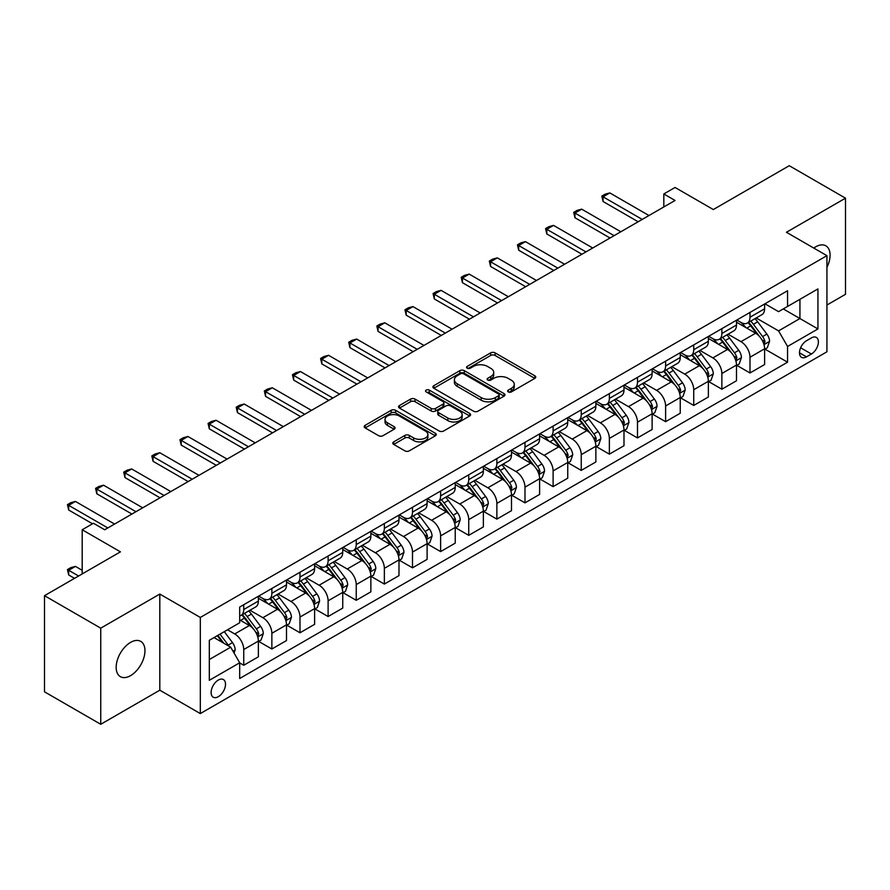 <?xml version="1.0" encoding="UTF-8"?>
<svg xmlns="http://www.w3.org/2000/svg" width="890" height="890" viewBox="0 0 890 890"><rect width="100%" height="100%" fill="white"/><g stroke="black" fill="none" stroke-linecap="round" stroke-linejoin="round"><path stroke-width="1.33" d="M508.29 391.911A2.192 1.257 0 0 0 511.383 391.911L534.846 378.361A3.126 1.802 0 0 0 535.758 377.082A3.126 1.802 0 0 0 534.846 375.814L495.096 352.863A3.126 1.802 0 0 0 490.679 352.863L467.205 366.402A2.192 1.257 0 0 0 466.571 367.303A2.192 1.257 0 0 0 467.205 368.193A2.192 1.257 0 0 0 470.298 368.193L473.335 366.435A9.99 5.774 0 0 1 487.475 366.435L490.791 368.349A9.99 5.774 0 0 1 493.716 372.432A9.99 5.774 0 0 1 490.791 376.514L487.753 378.261A2.192 1.257 0 0 0 487.108 379.151A2.192 1.257 0 0 0 487.753 380.052A2.192 1.257 0 0 0 490.846 380.052L493.872 378.295A9.99 5.774 0 0 1 508.012 378.295L511.327 380.208A9.99 5.774 0 0 1 514.253 384.291A9.99 5.774 0 0 1 511.327 388.374L508.29 390.12A2.192 1.257 0 0 0 507.645 391.01A2.192 1.257 0 0 0 508.29 391.911L508.29 390.12M130.563 675.644A20.37 11.759 120 0 0 143.869 657.699A20.37 11.759 120 0 0 140.742 641.379A20.37 11.759 120 0 0 130.563 642.391A20.37 11.759 120 0 0 117.258 660.335A20.37 11.759 120 0 0 120.384 676.656A20.37 11.759 120 0 0 130.563 675.644M826.932 267.345A20.37 11.759 120 0 0 825.864 245.829A20.37 11.759 120 0 0 815.685 246.83A20.37 11.759 120 0 0 813.794 248.076M218.317 696.692A10.179 5.874 120 0 0 224.97 687.714A10.179 5.874 120 0 0 223.401 679.56A10.179 5.874 120 0 0 218.317 680.06A10.179 5.874 120 0 0 211.664 689.027A10.179 5.874 120 0 0 213.222 697.193A10.179 5.874 120 0 0 218.317 696.692M393.725 441.863A3.126 1.802 0 0 0 392.801 443.131A3.126 1.802 0 0 0 393.725 444.41L404.872 450.852A3.126 1.802 0 0 0 409.289 450.852L435.355 435.8A3.126 1.802 0 0 0 436.267 434.531A3.126 1.802 0 0 0 435.355 433.252L395.594 410.301A3.126 1.802 0 0 0 391.177 410.301L365.123 425.342A3.126 1.802 0 0 0 364.21 426.622A3.126 1.802 0 0 0 365.123 427.901L378.595 435.677A3.126 1.802 0 0 0 383.012 435.677L394.159 429.236A3.126 1.802 0 0 0 395.082 427.957A3.126 1.802 0 0 0 394.159 426.688L387.484 422.828A8.355 4.828 0 0 1 385.036 419.413A8.355 4.828 0 0 1 390.187 414.963A8.355 4.828 0 0 1 399.299 416.008L425.464 431.116A8.355 4.828 0 0 1 427.912 434.531A8.355 4.828 0 0 1 422.761 438.981A8.355 4.828 0 0 1 413.65 437.936L409.289 435.421A3.126 1.802 0 0 0 404.872 435.421L393.725 441.863L393.725 444.41M826.932 305.025L845.5 294.312L845.5 198.181L789.252 165.707L713.313 209.551L675.065 187.467L663.818 193.964L675.065 200.461L104.686 529.761L93.439 523.264L82.192 529.761L82.192 573.928M100.748 628.162L100.748 724.293L159.811 690.195L159.811 594.064L100.748 628.162L44.5 595.688L120.439 551.845L82.192 529.761M159.811 594.064L200.317 617.449L826.932 255.664L826.932 351.795L200.317 713.58L200.317 617.449M845.5 198.181L786.437 232.279L826.932 255.664M473.558 411.191A3.126 1.802 0 0 0 477.974 411.191L504.04 396.15A3.126 1.802 0 0 0 504.953 394.871A3.126 1.802 0 0 0 504.04 393.591L464.28 370.641A3.126 1.802 0 0 0 459.863 370.641L433.808 385.693A3.126 1.802 0 0 0 432.896 386.961A3.126 1.802 0 0 0 433.808 388.24L473.558 411.191M427.055 392.379A2.192 1.257 0 0 1 429.28 392.69L429.28 390.087L469.697 413.427A3.126 1.802 0 0 1 470.61 414.695A3.126 1.802 0 0 1 469.697 415.975L443.632 431.016A3.126 1.802 0 0 1 439.215 431.016L399.465 408.065L399.465 405.517A3.126 1.802 0 0 0 398.553 406.797A3.126 1.802 0 0 0 399.465 408.065M399.465 405.517L410.613 399.076A3.126 1.802 0 0 1 415.029 399.076L431.161 408.388A3.126 1.802 0 0 0 435.577 408.388L442.975 404.116A3.126 1.802 0 0 0 443.888 402.836A3.126 1.802 0 0 0 442.975 401.568L426.188 391.878A2.192 1.257 0 0 1 425.542 390.977A2.192 1.257 0 0 1 426.9 389.82A2.192 1.257 0 0 1 429.28 390.087M100.748 724.293L44.5 691.819L44.5 595.688M811.413 337.9L806.462 340.759A9.868 5.696 120 0 0 800.021 349.447A9.868 5.696 120 0 0 801.534 357.346A9.868 5.696 120 0 0 806.462 356.857L811.413 354.009A9.868 5.696 120 0 0 817.854 345.309A9.868 5.696 120 0 0 816.341 337.41A9.868 5.696 120 0 0 811.413 337.9M764.955 303.79L778.561 311.656L787.561 306.46L787.561 290.741L239.688 607.058L239.688 622.766L209.317 640.31L209.317 680.316L239.688 662.783L239.688 678.503L787.561 362.185L787.561 346.466L778.561 330.88L756.189 317.964M787.561 306.46L817.932 288.916L817.932 328.933L787.561 346.466M159.811 690.195L200.317 713.58M663.818 193.964L663.818 206.958M783.289 308.93L799.932 318.542L799.932 299.318L817.932 288.916M778.561 330.88L799.932 318.542L817.932 328.933M209.317 659.535L230.688 647.197L214.034 637.585M239.688 662.917L243.738 665.253L243.738 649.533A12.727 7.354 -120 0 0 234.738 633.947L227.54 629.786M243.738 665.253L258.367 656.809L258.367 641.089A12.727 7.354 -120 0 0 249.367 625.503L239.688 619.918M258.701 641.412L271.862 649.01L271.862 633.291A12.727 7.354 -120 0 0 262.862 617.705L249.945 610.24M271.862 649.01L286.491 640.566L286.491 624.847A12.727 7.354 -120 0 0 277.491 609.261L258.367 598.225M286.825 625.181L299.986 632.779L299.986 617.059A12.727 7.354 -120 0 0 290.986 601.473L278.069 594.008M299.986 632.779L314.615 624.335L314.615 608.615A12.727 7.354 -120 0 0 305.615 593.029L286.491 581.982M314.949 608.938L328.11 616.536L328.11 600.817A12.727 7.354 -120 0 0 319.109 585.231L306.193 577.766M328.11 616.536L342.739 608.093L342.739 592.373A12.727 7.354 -120 0 0 333.739 576.787L314.615 565.74M343.073 592.696L356.234 600.294L356.234 584.585A12.727 7.354 -120 0 0 347.233 568.988L334.317 561.534M356.234 600.294L370.863 591.85L370.863 576.142A12.727 7.354 -120 0 0 361.863 560.544L342.739 549.508M371.197 576.464L384.358 584.062L384.358 568.343A12.727 7.354 -120 0 0 375.358 552.757L362.441 545.292M384.358 584.062L398.987 575.619L398.987 559.899A12.727 7.354 -120 0 0 389.987 544.313L370.863 533.266M399.321 560.222L412.493 567.82L412.493 552.1A12.727 7.354 -120 0 0 403.493 536.514L390.565 529.061M412.493 567.82L427.111 559.376L427.111 543.657A12.727 7.354 -120 0 0 418.111 528.07L398.987 517.034M427.445 543.99L440.617 551.589L440.617 535.869A12.727 7.354 -120 0 0 431.617 520.283L418.689 512.818M440.617 551.589L455.235 543.145L455.235 527.425A12.727 7.354 -120 0 0 446.235 511.839L427.111 500.792M455.58 527.748L468.741 535.346L468.741 519.626A12.727 7.354 -120 0 0 459.741 504.04L446.813 496.576M468.741 535.346L483.359 526.902L483.359 511.183A12.727 7.354 -120 0 0 474.359 495.597L455.235 484.561M483.704 511.505L496.865 519.115L496.865 503.395A12.727 7.354 -120 0 0 487.865 487.798L474.937 480.344M496.865 519.115L511.483 510.671L511.483 494.951A12.727 7.354 -120 0 0 502.483 479.354L483.359 468.318M511.828 495.274L524.989 502.872L524.989 487.153A12.727 7.354 -120 0 0 515.989 471.567L503.061 464.102M524.989 502.872L539.607 494.428L539.607 478.709A12.727 7.354 -120 0 0 530.618 463.123L511.483 452.076M539.952 479.031L553.113 486.63L553.113 470.921A12.727 7.354 -120 0 0 544.113 455.324L531.185 447.87M553.113 486.63L567.742 478.186L567.742 462.477A12.727 7.354 -120 0 0 558.742 446.88L539.607 435.844M568.076 462.8L581.237 470.398L581.237 454.679A12.727 7.354 -120 0 0 572.237 439.093L559.321 431.628M581.237 470.398L595.866 461.955L595.866 446.235A12.727 7.354 -120 0 0 586.866 430.649L567.742 419.602M596.2 446.558L609.361 454.156L609.361 438.436A12.727 7.354 -120 0 0 600.361 422.85L587.444 415.396M609.361 454.156L623.99 445.712L623.99 429.992A12.727 7.354 -120 0 0 614.99 414.406L595.866 403.37M624.324 430.326L637.485 437.925L637.485 422.205A12.727 7.354 -120 0 0 628.485 406.619L615.569 399.154M637.485 437.925L652.114 429.481L652.114 413.761A12.727 7.354 -120 0 0 643.114 398.175L623.99 387.128M652.448 414.084L665.609 421.682L665.609 405.962A12.727 7.354 -120 0 0 656.609 390.376L643.692 382.911M665.609 421.682L680.238 413.238L680.238 397.519A12.727 7.354 -120 0 0 671.238 381.932L652.114 370.885M680.572 397.841L693.733 405.451L693.733 389.731A12.727 7.354 -120 0 0 684.733 374.134L671.817 366.68M693.733 405.451L708.362 397.007L708.362 381.287A12.727 7.354 -120 0 0 699.362 365.69L680.238 354.654M708.696 381.61L721.868 389.208L721.868 373.489A12.727 7.354 -120 0 0 712.868 357.902L699.941 350.438M721.868 389.208L736.486 380.764L736.486 365.045A12.727 7.354 -120 0 0 727.486 349.459L708.362 338.411M736.82 365.367L749.992 372.966L749.992 357.246A12.727 7.354 -120 0 0 740.992 341.66L728.065 334.206M749.992 372.966L764.61 364.522L764.61 348.802A12.727 7.354 -120 0 0 755.61 333.216L736.486 322.18M736.82 320.033L740.992 322.436A12.727 7.354 -120 0 0 747.355 323.07A12.727 7.354 -120 0 0 749.992 317.241L749.992 312.434M708.696 336.275L712.868 338.678A12.727 7.354 -120 0 0 719.231 339.301A12.727 7.354 -120 0 0 721.868 333.483L721.868 328.677M680.572 352.507L684.733 354.91A12.727 7.354 -120 0 0 691.096 355.544A12.727 7.354 -120 0 0 693.733 349.714L693.733 344.908M652.448 368.749L656.609 371.152A12.727 7.354 -120 0 0 662.972 371.775A12.727 7.354 -120 0 0 665.609 365.957L665.609 361.151M624.324 384.981L628.485 387.384A12.727 7.354 -120 0 0 634.848 388.018A12.727 7.354 -120 0 0 637.485 382.188L637.485 377.382M596.2 401.223L600.361 403.626A12.727 7.354 -120 0 0 606.724 404.26A12.727 7.354 -120 0 0 609.361 398.431L609.361 393.625M568.076 417.466L572.237 419.869A12.727 7.354 -120 0 0 578.6 420.492A12.727 7.354 -120 0 0 581.237 414.662L581.237 409.856M539.952 433.697L544.113 436.1A12.727 7.354 -120 0 0 550.476 436.734A12.727 7.354 -120 0 0 553.113 430.905L553.113 426.099M511.828 449.94L515.989 452.343A12.727 7.354 -120 0 0 522.352 452.966A12.727 7.354 -120 0 0 524.989 447.147L524.989 442.341M483.704 466.171L487.865 468.574A12.727 7.354 -120 0 0 494.228 469.208A12.727 7.354 -120 0 0 496.865 463.378L496.865 458.572M455.58 482.413L459.741 484.816A12.727 7.354 -120 0 0 466.104 485.451A12.727 7.354 -120 0 0 468.741 479.621L468.741 474.815M427.445 498.645L431.617 501.048A12.727 7.354 -120 0 0 437.98 501.682A12.727 7.354 -120 0 0 440.617 495.852L440.617 491.046M399.321 514.887L403.493 517.29A12.727 7.354 -120 0 0 409.856 517.924A12.727 7.354 -120 0 0 412.493 512.095L412.493 507.289M371.197 531.13L375.358 533.533A12.727 7.354 -120 0 0 381.721 534.156A12.727 7.354 -120 0 0 384.358 528.337L384.358 523.52M343.073 547.361L347.233 549.764A12.727 7.354 -120 0 0 353.597 550.398A12.727 7.354 -120 0 0 356.234 544.569L356.234 539.763M314.949 563.604L319.109 566.007A12.727 7.354 -120 0 0 325.473 566.63A12.727 7.354 -120 0 0 328.11 560.811L328.11 556.005M286.825 579.835L290.986 582.238A12.727 7.354 -120 0 0 297.349 582.872A12.727 7.354 -120 0 0 299.986 577.043L299.986 572.237M258.701 596.077L262.862 598.481A12.727 7.354 -120 0 0 269.225 599.115A12.727 7.354 -120 0 0 271.862 593.285L271.862 588.479M764.955 349.136L787.561 362.185M747.355 323.07L761.973 314.626A12.727 7.354 -120 0 0 764.61 308.797L764.61 303.991M719.231 339.301L733.85 330.858A12.727 7.354 -120 0 0 736.486 325.039L736.486 320.233M691.096 355.544L705.726 347.1A12.727 7.354 -120 0 0 708.362 341.271L708.362 336.464M662.972 371.775L677.602 363.343A12.727 7.354 -120 0 0 680.238 357.513L680.238 352.707M634.848 388.018L649.477 379.574A12.727 7.354 -120 0 0 652.114 373.744L652.114 368.938M606.724 404.26L621.354 395.816A12.727 7.354 -120 0 0 623.99 389.987L623.99 385.181M578.6 420.492L593.23 412.048A12.727 7.354 -120 0 0 595.866 406.218L595.866 401.412M550.476 436.734L565.106 428.29A12.727 7.354 -120 0 0 567.742 422.461L567.742 417.655M522.352 452.966L536.981 444.522A12.727 7.354 -120 0 0 539.607 438.703L539.607 433.897M494.228 469.208L508.846 460.764A12.727 7.354 -120 0 0 511.483 454.935L511.483 450.129M466.104 485.451L480.722 477.007A12.727 7.354 -120 0 0 483.359 471.177L483.359 466.371M437.98 501.682L452.598 493.238A12.727 7.354 -120 0 0 455.235 487.409L455.235 482.603M409.856 517.924L424.474 509.481A12.727 7.354 -120 0 0 427.111 503.651L427.111 498.845M381.721 534.156L396.35 525.712A12.727 7.354 -120 0 0 398.987 519.894L398.987 515.076M353.597 550.398L368.226 541.954A12.727 7.354 -120 0 0 370.863 536.125L370.863 531.319M325.473 566.63L340.102 558.186A12.727 7.354 -120 0 0 342.739 552.367L342.739 547.561M297.349 582.872L311.978 574.428A12.727 7.354 -120 0 0 314.615 568.599L314.615 563.793M269.225 599.115L283.854 590.671A12.727 7.354 -120 0 0 286.491 584.841L286.491 580.035M239.688 615.858A12.727 7.354 -120 0 0 241.101 615.346L255.73 606.902A12.727 7.354 -120 0 0 258.367 601.073L258.367 596.267M241.101 615.346A12.727 7.354 -120 0 0 243.738 609.517L243.738 604.71M230.688 647.197L239.688 662.783M509.158 392.212L511.327 390.966A9.99 5.774 0 0 0 514.253 386.883L514.253 384.291M493.716 372.432L493.716 375.024A9.99 5.774 0 0 1 490.791 379.107L488.621 380.353M534.801 378.384L495.096 355.455A3.126 1.802 0 0 0 490.679 355.455L468.084 368.493M504.04 393.591L504.04 396.15L464.28 373.244A3.126 1.802 0 0 0 459.863 373.244L433.853 388.262M498.511 395.761A2.192 1.257 0 0 0 499.157 394.871A2.192 1.257 0 0 0 498.511 393.981L463.623 373.833A2.192 1.257 0 0 0 460.531 373.833L457.327 375.68A9.99 5.774 0 0 0 454.401 379.763A9.99 5.774 0 0 0 457.327 383.846L481.178 397.608A9.99 5.774 0 0 0 495.318 397.608L498.511 395.761L498.511 398.364A2.192 1.257 0 0 0 499.157 397.474L499.157 394.871M454.401 379.763L454.401 382.355A9.99 5.774 0 0 0 457.327 386.438L457.327 383.846M498.511 398.364L495.318 400.211A9.99 5.774 0 0 1 481.178 400.211L457.327 386.438M399.51 408.087L410.613 401.679L410.613 399.076M443.888 402.836L443.888 405.44A3.126 1.802 0 0 1 442.975 406.719L435.577 410.991A3.126 1.802 0 0 1 431.161 410.991L415.029 401.679A3.126 1.802 0 0 0 410.613 401.679M429.28 392.69L469.653 415.997M447.881 418.044A8.355 4.828 0 0 0 456.993 419.09A8.355 4.828 0 0 0 462.144 414.64A8.355 4.828 0 0 0 459.696 411.224L450.485 405.896A3.126 1.802 0 0 0 446.068 405.896L438.67 410.168A3.126 1.802 0 0 0 437.747 411.447A3.126 1.802 0 0 0 438.67 412.726L447.881 418.044L447.881 420.647A8.355 4.828 0 0 0 456.993 421.693A8.355 4.828 0 0 0 462.144 417.232L462.144 414.64M437.747 411.447L437.747 414.05A3.126 1.802 0 0 0 438.67 415.319L438.67 412.726M447.881 420.647L438.67 415.319M427.912 434.531L427.912 437.124A8.355 4.828 0 0 1 422.761 441.585A8.355 4.828 0 0 1 413.65 440.539L409.289 438.014A3.126 1.802 0 0 0 404.872 438.014L393.758 444.433M385.036 419.413L385.036 422.016A8.355 4.828 0 0 0 387.484 425.431L387.484 422.828M394.125 429.258L387.484 425.431M435.31 435.822L395.594 412.893A3.126 1.802 0 0 0 391.177 412.893L365.167 427.923M764.61 349.325L767.314 347.768L769.561 341.271A8.433 4.873 -120 0 0 766.869 334.095L757.679 321.824A24.341 14.051 -120 0 0 755.02 318.642M745.876 327.598A24.341 14.051 -120 0 0 740.892 322.38M763.843 344.163L765.011 341.638A8.433 4.873 -120 0 0 762.597 336.565L753.407 324.283A24.341 14.051 -120 0 0 750.748 321.112M748.479 322.414A20.203 11.67 60 0 1 751.794 326.185L759.582 336.576M748.045 322.67A24.341 14.051 60 0 1 750.704 325.851L756.812 334.006M642.213 219.418L603.064 196.823L603.064 201.496L601.829 196.112L605.2 194.154L609.817 192.919L648.966 215.525M638.163 221.766L603.064 201.496M609.817 192.919L603.064 196.823L601.829 196.112M736.486 365.568L739.19 364.01L741.437 357.513A8.433 4.873 -120 0 0 738.745 350.326L729.555 338.055A24.341 14.051 -120 0 0 726.896 334.874M717.752 343.84A24.341 14.051 -120 0 0 712.768 338.623M735.719 360.406L736.887 357.869A8.433 4.873 -120 0 0 734.473 352.796L725.272 340.525A24.341 14.051 -120 0 0 722.624 337.343M720.355 338.656A20.203 11.67 60 0 1 723.67 342.428L731.458 352.807M719.921 338.901A24.341 14.051 60 0 1 722.58 342.083L728.688 350.248M708.362 381.799L711.066 380.241L713.313 373.744A8.433 4.873 -120 0 0 710.62 366.569L701.431 354.298A24.341 14.051 -120 0 0 698.772 351.116M689.628 360.072A24.341 14.051 -120 0 0 684.644 354.854M707.595 376.637L708.763 374.111A8.433 4.873 -120 0 0 706.348 369.039L697.148 356.768A24.341 14.051 -120 0 0 694.5 353.586M692.231 354.887A20.203 11.67 60 0 1 695.546 358.659L703.323 369.05M691.797 355.143A24.341 14.051 60 0 1 694.456 358.325L700.564 366.48M680.238 398.041L682.942 396.484L685.189 389.987A8.433 4.873 -120 0 0 682.497 382.811L673.307 370.529A24.341 14.051 -120 0 0 670.648 367.348M661.504 376.314A24.341 14.051 -120 0 0 656.52 371.097M679.471 392.879L680.639 390.343A8.433 4.873 -120 0 0 678.225 385.27L669.024 372.999A24.341 14.051 -120 0 0 666.376 369.817M664.107 371.13A20.203 11.67 60 0 1 667.422 374.901L675.198 385.281M663.673 371.375A24.341 14.051 60 0 1 666.332 374.557L672.44 382.722M614.089 235.661L574.94 213.055L574.94 217.739L573.705 212.343L577.076 210.396L581.693 209.161L620.842 231.767M610.039 237.997L574.94 217.739M581.693 209.161L574.94 213.055L573.705 212.343M585.965 251.903L546.816 229.297L546.816 233.97L545.57 228.585L548.952 226.639L553.558 225.404L592.718 247.999M581.915 254.24L546.816 233.97M553.558 225.404L546.816 229.297L545.57 228.585M557.841 268.135L518.692 245.529L518.692 250.212L517.446 244.817L520.828 242.87L525.434 241.635L564.583 264.241M553.791 270.471L518.692 250.212M525.434 241.635L518.692 245.529L517.446 244.817M652.114 414.284L654.817 412.715L657.065 406.229A8.433 4.873 -120 0 0 654.373 399.043L645.172 386.772A24.341 14.051 -120 0 0 642.524 383.59M633.38 392.546A24.341 14.051 -120 0 0 628.396 387.339M651.346 409.111L652.515 406.585A8.433 4.873 -120 0 0 650.101 401.512L640.9 389.242A24.341 14.051 -120 0 0 638.241 386.06M635.983 387.361A20.203 11.67 60 0 1 639.298 391.133L647.075 401.524M635.549 387.617A24.341 14.051 60 0 1 638.197 390.799L644.316 398.954M529.717 284.377L490.568 261.771L490.568 266.444L489.322 261.059L492.704 259.112L497.31 257.877L536.459 280.472M525.667 286.714L490.568 266.444M497.31 257.877L490.568 261.771L489.322 261.059M623.99 430.515L626.682 428.958L628.941 422.461A8.433 4.873 -120 0 0 626.249 415.285L617.048 403.014A24.341 14.051 -120 0 0 614.4 399.832M605.256 408.788A24.341 14.051 -120 0 0 600.272 403.57M623.223 425.353L624.38 422.817A8.433 4.873 -120 0 0 621.965 417.755L612.776 405.473A24.341 14.051 -120 0 0 610.117 402.291M607.859 403.604A20.203 11.67 60 0 1 611.174 407.375L618.951 417.755M607.425 403.86A24.341 14.051 60 0 1 610.073 407.041L616.192 415.196M595.866 446.758L598.558 445.2L600.817 438.703A8.433 4.873 -120 0 0 598.125 431.517L588.924 419.246A24.341 14.051 -120 0 0 586.276 416.064M577.132 425.031A24.341 14.051 -120 0 0 572.148 419.813M595.098 441.585L596.256 439.059A8.433 4.873 -120 0 0 593.841 433.986L584.652 421.715A24.341 14.051 -120 0 0 581.993 418.534M579.735 419.846A20.203 11.67 60 0 1 583.05 423.618L590.827 433.997M579.301 420.091A24.341 14.051 60 0 1 581.949 423.273L588.067 431.428M567.742 462.989L570.434 461.432L572.682 454.935A8.433 4.873 -120 0 0 570 447.759L560.8 435.488A24.341 14.051 -120 0 0 558.141 432.306M549.008 441.262A24.341 14.051 -120 0 0 544.024 436.044M566.975 457.827L568.132 455.302A8.433 4.873 -120 0 0 565.717 450.229L556.528 437.958A24.341 14.051 -120 0 0 553.869 434.776M551.611 436.078A20.203 11.67 60 0 1 554.926 439.849L562.702 450.24M551.166 436.334A24.341 14.051 60 0 1 553.825 439.515L559.943 447.67M539.607 479.232L542.31 477.674L544.558 471.177A8.433 4.873 -120 0 0 541.865 463.99L532.676 451.72A24.341 14.051 -120 0 0 530.017 448.538M520.873 457.505A24.341 14.051 -120 0 0 515.9 452.287M538.839 474.07L540.008 471.533A8.433 4.873 -120 0 0 537.593 466.46L528.404 454.189A24.341 14.051 -120 0 0 525.745 451.007M523.476 452.32A20.203 11.67 60 0 1 526.802 456.092L534.578 466.471M523.042 452.565A24.341 14.051 60 0 1 525.701 455.747L531.82 463.913M511.483 495.463L514.186 493.906L516.434 487.409A8.433 4.873 -120 0 0 513.741 480.233L504.552 467.962A24.341 14.051 -120 0 0 501.893 464.78M492.749 473.736A24.341 14.051 -120 0 0 487.764 468.518M510.715 490.301L511.884 487.776A8.433 4.873 -120 0 0 509.469 482.703L500.28 470.432A24.341 14.051 -120 0 0 497.621 467.25M495.352 468.552A20.203 11.67 60 0 1 498.678 472.323L506.455 482.714M494.918 468.808A24.341 14.051 60 0 1 497.577 471.989L503.684 480.144M501.593 300.609L462.433 278.014L462.433 282.686L461.198 277.291L464.58 275.344L469.186 274.109L508.335 296.715M497.532 302.956L462.433 282.686M469.186 274.109L462.433 278.014L461.198 277.291M473.458 316.851L434.309 294.245L434.309 298.929L433.074 293.533L436.445 291.586L441.062 290.351L480.211 312.957M469.408 319.187L434.309 298.929M441.062 290.351L434.309 294.245L433.074 293.533M445.334 333.094L406.185 310.488L406.185 315.16L404.95 309.776L408.321 307.818L412.938 306.594L452.087 329.189M441.284 335.43L406.185 315.16M412.938 306.594L406.185 310.488L404.95 309.776M417.21 349.325L378.061 326.719L378.061 331.403L376.826 326.007L380.197 324.06L384.814 322.825L423.963 345.431M413.16 351.661L378.061 331.403M384.814 322.825L378.061 326.719L376.826 326.007M389.086 365.568L349.937 342.962L349.937 347.634L348.702 342.25L352.073 340.303L356.69 339.068L395.839 361.663M385.036 367.904L349.937 347.634M356.69 339.068L349.937 342.962L348.702 342.25M483.359 511.705L486.062 510.148L488.31 503.651A8.433 4.873 -120 0 0 485.617 496.475L476.428 484.193A24.341 14.051 -120 0 0 473.769 481.023M464.625 489.978A24.341 14.051 -120 0 0 459.641 484.761M482.591 506.543L483.76 504.007A8.433 4.873 -120 0 0 481.345 498.934L472.156 486.663A24.341 14.051 -120 0 0 469.497 483.481M467.228 484.794A20.203 11.67 60 0 1 470.543 488.566L478.33 498.945M466.794 485.039A24.341 14.051 60 0 1 469.453 488.221L475.56 496.386M360.962 381.799L321.813 359.204L321.813 363.877L320.578 358.481L323.949 356.534L328.566 355.299L367.715 377.905M356.912 384.135L321.813 363.877M328.566 355.299L321.813 359.204L320.578 358.481M455.235 527.948L457.938 526.379L460.186 519.894A8.433 4.873 -120 0 0 457.493 512.707L448.304 500.436A24.341 14.051 -120 0 0 445.645 497.254M436.501 506.21A24.341 14.051 -120 0 0 431.517 501.003M454.467 522.775L455.636 520.25A8.433 4.873 -120 0 0 453.221 515.177L444.032 502.906A24.341 14.051 -120 0 0 441.373 499.724M439.104 501.026A20.203 11.67 60 0 1 442.419 504.797L450.207 515.188M438.67 501.281A24.341 14.051 60 0 1 441.329 504.463L447.436 512.618M332.838 398.041L293.689 375.435L293.689 380.108L292.454 374.723L295.825 372.776L300.442 371.542L339.591 394.148M328.788 400.378L293.689 380.108M300.442 371.542L293.689 375.435L292.454 374.723M427.111 544.179L429.814 542.622L432.062 536.125A8.433 4.873 -120 0 0 429.369 528.949L420.18 516.678A24.341 14.051 -120 0 0 417.521 513.497M408.377 522.452A24.341 14.051 -120 0 0 403.393 517.235M426.343 539.017L427.512 536.481A8.433 4.873 -120 0 0 425.097 531.419L415.897 519.137A24.341 14.051 -120 0 0 413.249 515.966M410.98 517.268A20.203 11.67 60 0 1 414.295 521.039L422.082 531.43M410.546 517.524A24.341 14.051 60 0 1 413.205 520.706L419.312 528.86M304.714 414.273L265.565 391.678L265.565 396.35L264.33 390.955L267.701 389.008L272.318 387.773L311.467 410.379M300.664 416.62L265.565 396.35M272.318 387.773L265.565 391.678L264.33 390.955M398.987 560.422L401.69 558.864L403.938 552.367A8.433 4.873 -120 0 0 401.245 545.181L392.056 532.91A24.341 14.051 -120 0 0 389.397 529.728M380.253 538.695A24.341 14.051 -120 0 0 375.269 533.477M398.219 555.249L399.387 552.723A8.433 4.873 -120 0 0 396.973 547.65L387.773 535.38A24.341 14.051 -120 0 0 385.125 532.198M382.856 533.51A20.203 11.67 60 0 1 386.171 537.282L393.947 547.662M382.422 533.755A24.341 14.051 60 0 1 385.081 536.937L391.188 545.103M276.59 430.515L237.441 407.909L237.441 412.593L236.195 407.197L239.577 405.25L244.183 404.016L283.343 426.622M272.54 432.851L237.441 412.593M244.183 404.016L237.441 407.909L236.195 407.197M370.863 576.653L373.566 575.096L375.814 568.599A8.433 4.873 -120 0 0 373.121 561.423L363.932 549.152A24.341 14.051 -120 0 0 361.273 545.971M352.128 554.926A24.341 14.051 -120 0 0 347.145 549.709M370.095 571.491L371.264 568.966A8.433 4.873 -120 0 0 368.849 563.893L359.649 551.622A24.341 14.051 -120 0 0 357.001 548.44M354.732 549.742A20.203 11.67 60 0 1 358.047 553.513L365.823 563.904M354.298 549.998A24.341 14.051 60 0 1 356.957 553.18L363.064 561.334M248.466 446.758L209.317 424.152L209.317 428.824L208.071 423.44L211.453 421.482L216.059 420.258L255.208 442.853M244.416 449.094L209.317 428.824M216.059 420.258L209.317 424.152L208.071 423.44M342.739 592.896L345.442 591.338L347.69 584.841A8.433 4.873 -120 0 0 344.997 577.654L335.797 565.384A24.341 14.051 -120 0 0 333.149 562.202M324.005 571.169A24.341 14.051 -120 0 0 319.021 565.951M341.971 587.734L343.139 585.197A8.433 4.873 -120 0 0 340.725 580.124L331.525 567.853A24.341 14.051 -120 0 0 328.866 564.672M326.608 565.984A20.203 11.67 60 0 1 329.923 569.756L337.699 580.135M326.174 566.229A24.341 14.051 60 0 1 328.833 569.411L334.94 577.577M220.342 462.989L181.193 440.383L181.193 445.067L179.947 439.671L183.329 437.724L187.935 436.489L227.084 459.095M216.292 465.325L181.193 445.067M187.935 436.489L181.193 440.383L179.947 439.671M314.615 609.127L317.307 607.57L319.566 601.073A8.433 4.873 -120 0 0 316.873 593.897L307.673 581.626A24.341 14.051 -120 0 0 305.025 578.444M295.88 587.4A24.341 14.051 -120 0 0 290.897 582.194M313.847 603.965L315.004 601.44A8.433 4.873 -120 0 0 312.59 596.367L303.401 584.096A24.341 14.051 -120 0 0 300.742 580.914M298.484 582.216A20.203 11.67 60 0 1 301.799 585.987L309.575 596.378M298.05 582.472A24.341 14.051 60 0 1 300.698 585.653L306.816 593.808M192.218 479.232L153.058 456.626L153.058 461.298L151.823 455.914L155.205 453.967L159.811 452.732L198.96 475.327M188.157 481.568L153.058 461.298M159.811 452.732L153.058 456.626L151.823 455.914M286.491 625.37L289.183 623.812L291.442 617.315A8.433 4.873 -120 0 0 288.749 610.14L279.549 597.857A24.341 14.051 -120 0 0 276.901 594.687M267.757 603.643A24.341 14.051 -120 0 0 262.772 598.425M285.723 620.208L286.88 617.671A8.433 4.873 -120 0 0 284.466 612.598L275.277 600.327A24.341 14.051 -120 0 0 272.618 597.145M270.36 598.458A20.203 11.67 60 0 1 273.675 602.23L281.451 612.609M269.926 598.714A24.341 14.051 60 0 1 272.574 601.885L278.692 610.051M164.083 495.463L124.934 472.868L124.934 477.541L123.699 472.145L127.07 470.198L131.687 468.963L170.835 491.569M160.033 497.81L124.934 477.541M131.687 468.963L124.934 472.868L123.699 472.145M258.367 641.612L261.059 640.055L263.307 633.558A8.433 4.873 -120 0 0 260.625 626.371L251.425 614.1A24.341 14.051 -120 0 0 248.766 610.918M257.599 636.439L258.756 633.914A8.433 4.873 -120 0 0 256.342 628.841L247.153 616.57A24.341 14.051 -120 0 0 244.494 613.388M242.236 614.701A20.203 11.67 60 0 1 245.551 618.472L253.327 628.852M241.791 614.946A24.341 14.051 60 0 1 244.45 618.127L250.568 626.282M135.959 511.705L96.81 489.099L96.81 493.783L95.575 488.388L98.946 486.441L103.563 485.206L142.712 507.812M131.909 514.042L96.81 493.783M103.563 485.206L96.81 489.099L95.575 488.388M234.059 653.038L235.183 649.789A8.433 4.873 -120 0 0 232.49 642.613L224.291 631.655M228.986 646.207A8.433 4.873 -120 0 0 228.218 645.083L220.019 634.125M217.905 635.349L223.802 643.214M217.316 635.683L222.311 642.357M82.192 570.29L75.439 566.396L68.686 570.29L78.587 576.008M68.686 574.973L67.451 569.578L68.686 570.29L68.686 574.973L74.538 578.344M67.451 569.578L70.822 567.631L75.439 566.396M107.835 527.937L68.686 505.342L68.686 510.014L67.451 504.63L70.822 502.672L75.439 501.437L114.588 524.043M92.538 523.787L68.686 510.014M75.439 501.437L68.686 505.342L67.451 504.63M234.738 633.947L249.367 625.503M262.862 617.705L277.491 609.261M290.986 601.473L305.615 593.029M319.109 585.231L333.739 576.787M347.233 568.988L361.863 560.544M375.358 552.757L389.987 544.313M403.493 536.514L418.111 528.07M431.617 520.283L446.235 511.839M459.741 504.04L474.359 495.597M487.865 487.798L502.483 479.354M515.989 471.567L530.618 463.123M544.113 455.324L558.742 446.88M572.237 439.093L586.866 430.649M600.361 422.85L614.99 414.406M628.485 406.619L643.114 398.175M656.609 390.376L671.238 381.932M684.733 374.134L699.362 365.69M712.868 357.902L727.486 349.459M740.992 341.66L755.61 333.216M749.992 317.241L764.61 308.797M749.992 357.246L764.61 348.802M721.868 373.489L736.486 365.045M721.868 333.483L736.486 325.039M693.733 389.731L708.362 381.287M693.733 349.714L708.362 341.271M665.609 405.962L680.238 397.519M665.609 365.957L680.238 357.513M637.485 422.205L652.114 413.761M637.485 382.188L652.114 373.744M609.361 438.436L623.99 429.992M609.361 398.431L623.99 389.987M581.237 454.679L595.866 446.235M581.237 414.662L595.866 406.218M553.113 470.921L567.742 462.477M553.113 430.905L567.742 422.461M524.989 487.153L539.607 478.709M524.989 447.147L539.607 438.703M496.865 503.395L511.483 494.951M496.865 463.378L511.483 454.935M468.741 519.626L483.359 511.183M468.741 479.621L483.359 471.177M440.617 535.869L455.235 527.425M440.617 495.852L455.235 487.409M412.493 552.1L427.111 543.657M412.493 512.095L427.111 503.651M384.358 568.343L398.987 559.899M384.358 528.337L398.987 519.894M356.234 584.585L370.863 576.142M356.234 544.569L370.863 536.125M328.11 600.817L342.739 592.373M328.11 560.811L342.739 552.367M299.986 617.059L314.615 608.615M299.986 577.043L314.615 568.599M271.862 633.291L286.491 624.847M271.862 593.285L286.491 584.841M243.738 649.533L258.367 641.089M243.738 609.517L258.367 601.073M800.622 347.779L811.413 354.009M799.487 352.829L806.462 356.857M511.327 390.966L511.327 388.374M487.753 380.052L487.753 378.261M490.791 379.107L490.791 376.514M467.205 368.193L467.205 366.402M490.679 355.455L490.679 352.863M495.096 355.455L495.096 352.863M534.846 378.361L534.846 375.814M433.808 388.24L433.808 385.693M459.863 373.244L459.863 370.641M464.28 373.244L464.28 370.641M481.178 400.211L481.178 397.608M495.318 400.211L495.318 397.608M415.029 401.679L415.029 399.076M431.161 410.991L431.161 408.388M435.577 410.991L435.577 408.388M442.975 406.719L442.975 404.116M469.697 415.975L469.697 413.427M404.872 438.014L404.872 435.421M409.289 438.014L409.289 435.421M413.65 440.539L413.65 437.936M394.159 429.236L394.159 426.688M365.123 427.901L365.123 425.342M391.177 412.893L391.177 410.301M395.594 412.893L395.594 410.301M435.355 435.8L435.355 433.252M763.987 344.619L769.505 341.437M753.407 324.283L757.679 321.824M746.777 328.121L750.704 325.851M762.597 336.565L766.869 334.095M761.929 339.858L765.011 341.638M735.863 360.862L741.381 357.669M725.272 340.525L729.555 338.055M718.653 344.352L722.58 342.083M734.473 352.796L738.745 350.326M733.805 356.089L736.887 357.869M707.728 377.104L713.257 373.911M697.148 356.768L701.431 354.298M690.518 360.595L694.456 358.325M706.348 369.039L710.62 366.569M705.681 372.332L708.763 374.111M679.604 393.336L685.133 390.154M669.024 372.999L673.307 370.529M662.394 376.826L666.332 374.557M678.225 385.27L682.497 382.811M677.557 388.563L680.639 390.343M651.48 409.578L657.009 406.385M640.9 389.242L645.172 386.772M634.27 393.069L638.197 390.799M650.101 401.512L654.373 399.043M649.433 404.805L652.515 406.585M623.356 425.809L628.885 422.628M612.776 405.473L617.048 403.014M606.146 409.3L610.073 407.041M621.965 417.755L626.249 415.285M621.298 421.037L624.38 422.817M595.232 442.052L600.761 438.859M584.652 421.715L588.924 419.246M578.022 425.542L581.949 423.273M593.841 433.986L598.125 431.517M593.174 437.279L596.256 439.059M567.108 458.294L572.626 455.101M556.528 437.958L560.8 435.488M549.898 441.785L553.825 439.515M565.717 450.229L570 447.759M565.05 453.522L568.132 455.302M538.984 474.526L544.502 471.333M528.404 454.189L532.676 451.72M521.774 458.016L525.701 455.747M537.593 466.46L541.865 463.99M536.926 469.753L540.008 471.533M510.86 490.768L516.378 487.575M500.28 470.432L504.552 467.962M493.65 474.259L497.577 471.989M509.469 482.703L513.741 480.233M508.802 485.996L511.884 487.776M482.736 507L488.254 503.818M472.156 486.663L476.428 484.193M465.526 490.49L469.453 488.221M481.345 498.934L485.617 496.475M480.678 502.227L483.76 504.007M454.612 523.242L460.13 520.049M444.032 502.906L448.304 500.436M437.402 506.733L441.329 504.463M453.221 515.177L457.493 512.707M452.554 518.47L455.636 520.25M426.488 539.474L432.006 536.292M415.897 519.137L420.18 516.678M409.278 522.964L413.205 520.706M425.097 531.419L429.369 528.949M424.43 534.712L427.512 536.481M398.353 555.716L403.882 552.523M387.773 535.38L392.056 532.91M381.143 539.207L385.081 536.937M396.973 547.65L401.245 545.181M396.306 550.943L399.387 552.723M370.229 571.959L375.758 568.766M359.649 551.622L363.932 549.152M353.019 555.449L356.957 553.18M368.849 563.893L373.121 561.423M368.182 567.186L371.264 568.966M342.105 588.19L347.634 585.008M331.525 567.853L335.797 565.384M324.895 571.68L328.833 569.411M340.725 580.124L344.997 577.654M340.058 583.417L343.139 585.197M313.981 604.432L319.51 601.24M303.401 584.096L307.673 581.626M296.771 587.923L300.698 585.653M312.59 596.367L316.873 593.897M311.923 599.66L315.004 601.44M285.857 620.664L291.386 617.482M275.277 600.327L279.549 597.857M268.647 604.154L272.574 601.885M284.466 612.598L288.749 610.14M283.799 615.891L286.88 617.671M257.733 636.906L263.251 633.713M247.153 616.57L251.425 614.1M240.523 620.397L244.45 618.127M256.342 628.841L260.625 626.371M255.675 632.134L258.756 633.914M232.991 651.191L235.127 649.956M228.218 645.083L232.49 642.613"/></g></svg>
